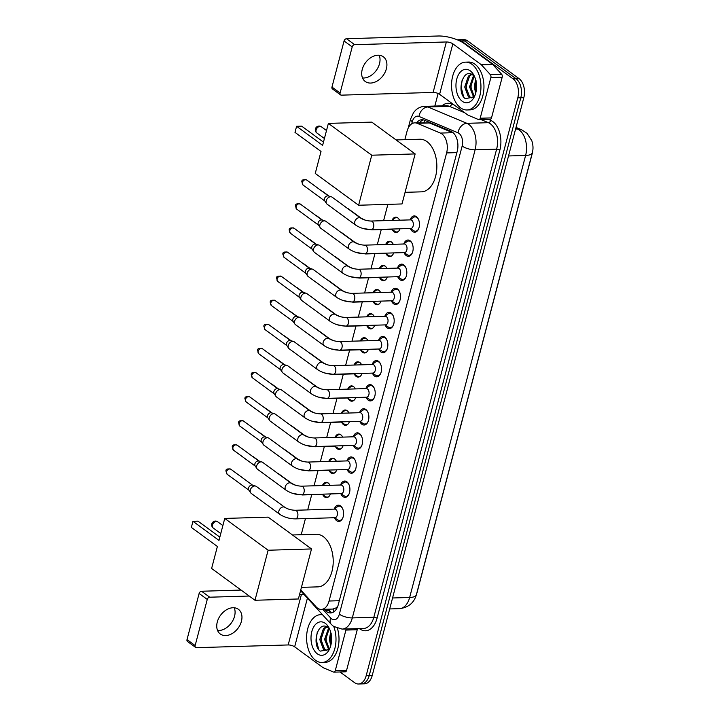 <?xml version="1.0" encoding="UTF-8"?>
<svg xmlns="http://www.w3.org/2000/svg" width="720" height="720" viewBox="0 0 720 720"><rect width="100%" height="100%" fill="white"/><g stroke="black" fill="none" stroke-linecap="round" stroke-linejoin="round"><path stroke-width="1.08" d="M400.005 228.807A7.659 4.698 88.3 0 1 396.144 232.479A7.659 4.698 88.3 0 1 394.083 231.795A7.659 4.698 88.3 0 1 392.355 229.662M392.076 220.212A7.659 4.698 88.3 0 1 395.685 217.179A7.659 4.698 88.3 0 1 397.737 217.872A7.659 4.698 88.3 0 1 399.573 220.203M393.687 252.909A7.659 4.698 88.3 0 1 389.817 256.581A7.659 4.698 88.3 0 1 387.765 255.897A7.659 4.698 88.3 0 1 386.037 253.764M385.749 244.314A7.659 4.698 88.3 0 1 389.367 241.281A7.659 4.698 88.3 0 1 391.419 241.974A7.659 4.698 88.3 0 1 393.255 244.305M387.36 277.011A7.659 4.698 88.3 0 1 383.49 280.683A7.659 4.698 88.3 0 1 381.438 279.999A7.659 4.698 88.3 0 1 379.71 277.866M379.431 268.416A7.659 4.698 88.3 0 1 383.04 265.383A7.659 4.698 88.3 0 1 385.092 266.076A7.659 4.698 88.3 0 1 386.928 268.407M381.033 301.113A7.659 4.698 88.3 0 1 377.172 304.785A7.659 4.698 88.3 0 1 375.12 304.101A7.659 4.698 88.3 0 1 373.383 301.968M373.104 292.518A7.659 4.698 88.3 0 1 376.713 289.485A7.659 4.698 88.3 0 1 378.774 290.178A7.659 4.698 88.3 0 1 380.61 292.509M374.715 325.215A7.659 4.698 88.3 0 1 370.845 328.887A7.659 4.698 88.3 0 1 368.793 328.203A7.659 4.698 88.3 0 1 367.065 326.07M366.786 316.62A7.659 4.698 88.3 0 1 370.395 313.587A7.659 4.698 88.3 0 1 372.447 314.28A7.659 4.698 88.3 0 1 374.283 316.611M368.388 349.317A7.659 4.698 88.3 0 1 364.527 352.989A7.659 4.698 88.3 0 1 362.475 352.305A7.659 4.698 88.3 0 1 360.738 350.172M360.459 340.722A7.659 4.698 88.3 0 1 364.068 337.689A7.659 4.698 88.3 0 1 366.12 338.382A7.659 4.698 88.3 0 1 367.956 340.713M362.07 373.419A7.659 4.698 88.3 0 1 358.2 377.091A7.659 4.698 88.3 0 1 356.148 376.407A7.659 4.698 88.3 0 1 354.42 374.274M354.141 364.824A7.659 4.698 88.3 0 1 357.75 361.791A7.659 4.698 88.3 0 1 359.802 362.484A7.659 4.698 88.3 0 1 361.638 364.815M355.743 397.521A7.659 4.698 88.3 0 1 351.882 401.193A7.659 4.698 88.3 0 1 349.83 400.509A7.659 4.698 88.3 0 1 348.093 398.376M347.814 388.926A7.659 4.698 88.3 0 1 351.423 385.893A7.659 4.698 88.3 0 1 353.475 386.586A7.659 4.698 88.3 0 1 355.311 388.917M349.425 421.623A7.659 4.698 88.3 0 1 345.555 425.295A7.659 4.698 88.3 0 1 343.503 424.611A7.659 4.698 88.3 0 1 341.775 422.478M341.496 413.028A7.659 4.698 88.3 0 1 345.105 409.995A7.659 4.698 88.3 0 1 347.157 410.688A7.659 4.698 88.3 0 1 348.993 413.019M343.098 445.725A7.659 4.698 88.3 0 1 339.237 449.397A7.659 4.698 88.3 0 1 337.176 448.713A7.659 4.698 88.3 0 1 335.448 446.58M335.169 437.13A7.659 4.698 88.3 0 1 338.778 434.097A7.659 4.698 88.3 0 1 340.83 434.79A7.659 4.698 88.3 0 1 342.666 437.121M336.771 469.827A7.659 4.698 88.3 0 1 332.91 473.499A7.659 4.698 88.3 0 1 330.858 472.815A7.659 4.698 88.3 0 1 329.13 470.691M328.842 461.232A7.659 4.698 88.3 0 1 332.46 458.199A7.659 4.698 88.3 0 1 334.512 458.892A7.659 4.698 88.3 0 1 336.348 461.223M330.453 493.929A7.659 4.698 88.3 0 1 326.583 497.601A7.659 4.698 88.3 0 1 324.531 496.917A7.659 4.698 88.3 0 1 322.803 494.793M322.524 485.334A7.659 4.698 88.3 0 1 326.133 482.301A7.659 4.698 88.3 0 1 328.185 482.994A7.659 4.698 88.3 0 1 330.021 485.325M410.121 219.834A8.145 5.004 88.3 0 1 414.234 215.928A8.145 5.004 88.3 0 1 416.412 216.666A8.145 5.004 88.3 0 1 419.4 225.729A8.145 5.004 88.3 0 1 414.711 232.209A8.145 5.004 88.3 0 1 412.533 231.471A8.145 5.004 88.3 0 1 410.382 228.564M403.794 243.936A8.145 5.004 88.3 0 1 407.907 240.03A8.145 5.004 88.3 0 1 410.094 240.768A8.145 5.004 88.3 0 1 413.082 249.831A8.145 5.004 88.3 0 1 408.393 256.311A8.145 5.004 88.3 0 1 406.206 255.573A8.145 5.004 88.3 0 1 404.055 252.666M397.476 268.038A8.145 5.004 88.3 0 1 401.58 264.132A8.145 5.004 88.3 0 1 403.767 264.87A8.145 5.004 88.3 0 1 406.755 273.933A8.145 5.004 88.3 0 1 402.066 280.413A8.145 5.004 88.3 0 1 399.879 279.675A8.145 5.004 88.3 0 1 397.737 276.768M391.149 292.14A8.145 5.004 88.3 0 1 395.262 288.234A8.145 5.004 88.3 0 1 397.449 288.972A8.145 5.004 88.3 0 1 400.428 298.035A8.145 5.004 88.3 0 1 395.748 304.515A8.145 5.004 88.3 0 1 393.561 303.777A8.145 5.004 88.3 0 1 391.41 300.87M384.831 316.242A8.145 5.004 88.3 0 1 388.935 312.336A8.145 5.004 88.3 0 1 391.122 313.074A8.145 5.004 88.3 0 1 394.11 322.137A8.145 5.004 88.3 0 1 389.421 328.617A8.145 5.004 88.3 0 1 387.234 327.879A8.145 5.004 88.3 0 1 385.092 324.972M378.504 340.344A8.145 5.004 88.3 0 1 382.617 336.438A8.145 5.004 88.3 0 1 384.795 337.176A8.145 5.004 88.3 0 1 387.783 346.239A8.145 5.004 88.3 0 1 383.094 352.719A8.145 5.004 88.3 0 1 380.916 351.981A8.145 5.004 88.3 0 1 378.765 349.074M372.186 364.446A8.145 5.004 88.3 0 1 376.29 360.54A8.145 5.004 88.3 0 1 378.477 361.278A8.145 5.004 88.3 0 1 381.465 370.341A8.145 5.004 88.3 0 1 376.776 376.821A8.145 5.004 88.3 0 1 374.589 376.092A8.145 5.004 88.3 0 1 372.438 373.176M365.859 388.548A8.145 5.004 88.3 0 1 369.972 384.642A8.145 5.004 88.3 0 1 372.15 385.38A8.145 5.004 88.3 0 1 375.138 394.443A8.145 5.004 88.3 0 1 370.449 400.923A8.145 5.004 88.3 0 1 368.271 400.194A8.145 5.004 88.3 0 1 366.12 397.278M359.541 412.65A8.145 5.004 88.3 0 1 363.645 408.744A8.145 5.004 88.3 0 1 365.832 409.482A8.145 5.004 88.3 0 1 368.82 418.545A8.145 5.004 88.3 0 1 364.131 425.025A8.145 5.004 88.3 0 1 361.944 424.296A8.145 5.004 88.3 0 1 359.793 421.38M353.214 436.752A8.145 5.004 88.3 0 1 357.318 432.846A8.145 5.004 88.3 0 1 359.505 433.584A8.145 5.004 88.3 0 1 362.493 442.647A8.145 5.004 88.3 0 1 357.804 449.127A8.145 5.004 88.3 0 1 355.617 448.398A8.145 5.004 88.3 0 1 353.475 445.482M346.887 460.854A8.145 5.004 88.3 0 1 351 456.948A8.145 5.004 88.3 0 1 353.187 457.686A8.145 5.004 88.3 0 1 356.166 466.749A8.145 5.004 88.3 0 1 351.486 473.229A8.145 5.004 88.3 0 1 349.299 472.5A8.145 5.004 88.3 0 1 347.148 469.584M340.569 484.956A8.145 5.004 88.3 0 1 344.673 481.05A8.145 5.004 88.3 0 1 346.86 481.788A8.145 5.004 88.3 0 1 349.848 490.851A8.145 5.004 88.3 0 1 345.159 497.331A8.145 5.004 88.3 0 1 342.972 496.602A8.145 5.004 88.3 0 1 340.83 493.686M334.242 509.058A8.145 5.004 88.3 0 1 338.355 505.152A8.145 5.004 88.3 0 1 340.533 505.89A8.145 5.004 88.3 0 1 343.521 514.953A8.145 5.004 88.3 0 1 338.832 521.433A8.145 5.004 88.3 0 1 336.654 520.704A8.145 5.004 88.3 0 1 334.503 517.788M300.753 589.977L316.143 606.87A14.355 8.82 -91.7 0 0 317.502 608.103A14.355 8.82 -91.7 0 0 321.354 609.399A14.355 8.82 -91.7 0 0 329.058 601.02L446.616 152.928A14.355 8.82 -91.7 0 0 440.442 133.074L417.15 123.309A14.355 8.82 -91.7 0 0 414.765 122.85A14.355 8.82 -91.7 0 0 407.052 131.238L404.838 139.689M321.354 609.399L332.937 609.057L335.844 607.995A4.788 2.943 -91.7 0 0 337.284 607.446M337.833 606.096A14.355 8.82 88.3 0 1 335.844 607.995M416.61 593.82A12.915 7.938 -91.7 0 0 417.204 592.002L532.251 153.468A12.915 7.938 -91.7 0 0 532.764 150.633M440.442 133.074L452.709 132.705L429.417 122.94L414.765 122.85M387.873 204.363L383.589 220.68M381.258 229.572L377.262 244.782M374.931 253.674L370.944 268.884M368.613 277.776L364.617 292.986M362.286 301.878L358.299 317.088M355.959 325.98L351.972 341.19M349.641 350.082L345.654 365.292M343.314 374.184L339.327 389.394M336.996 398.286L333.009 413.496M330.669 422.388L326.682 437.598M324.351 446.49L320.355 461.7M318.024 470.592L314.037 485.802M311.706 494.694L307.71 509.904M305.433 518.589L301.203 534.717M457.29 39.816A14.355 8.82 88.3 0 1 457.713 39.789A14.355 8.82 88.3 0 1 461.565 41.076L513.072 78.849L516.087 78.759A14.355 8.82 88.3 0 1 520.794 97.776L369.225 675.531A14.355 8.82 88.3 0 1 361.521 683.91A14.355 8.82 88.3 0 0 369.225 675.531L520.794 97.776A14.355 8.82 88.3 0 0 516.087 78.759L464.589 40.995L516.087 78.759L519.111 78.669A14.355 8.82 88.3 0 1 523.818 97.686L372.24 675.441A14.355 8.82 88.3 0 1 364.536 683.82L358.497 684A14.355 8.82 88.3 0 1 354.654 682.704L340.011 671.976M457.713 39.789L460.737 39.699A14.355 8.82 88.3 0 1 464.589 40.995A14.355 8.82 88.3 0 0 460.737 39.699L463.752 39.609A14.355 8.82 88.3 0 1 467.604 40.905L519.111 78.669M324.36 609.309L325.386 610.434A14.355 8.82 -91.7 0 0 326.745 611.667A14.355 8.82 -91.7 0 0 330.597 612.963A14.355 8.82 -91.7 0 0 338.301 604.584L457.227 151.254A14.355 8.82 -91.7 0 0 451.053 131.4L424.269 120.177A14.355 8.82 -91.7 0 0 421.884 119.718A14.355 8.82 -91.7 0 0 416.637 122.796M332.1 612.711A14.355 8.82 88.3 0 1 329.76 611.577A14.355 8.82 88.3 0 1 328.401 610.344L327.384 609.219M513.072 78.849A14.355 8.82 88.3 0 1 517.779 97.866L366.21 675.612A14.355 8.82 88.3 0 1 358.497 684M434.826 106.056L438.12 93.483M419.661 122.706A14.355 8.82 88.3 0 1 423.396 119.88M333.783 626.562A23.922 14.697 88.3 0 1 322.002 662.49A23.922 14.697 88.3 0 1 315.585 660.33A23.922 14.697 88.3 0 1 306.81 633.708A23.922 14.697 88.3 0 1 320.58 614.664A23.922 14.697 88.3 0 1 322.587 614.826M337.455 628.425A23.922 14.697 88.3 0 1 325.017 662.4L322.002 662.49M329.778 629.523A11.961 7.344 88.3 0 0 327.924 627.588A11.961 7.344 88.3 0 0 327.825 627.525C318.006 619.695 311.31 644.769 320.238 651.132L329.04 649.593M317.295 653.805A16.749 10.287 88.3 0 1 311.805 631.62A16.749 10.287 88.3 0 1 325.287 623.349A16.749 10.287 88.3 0 1 328.986 627.831A16.749 10.287 88.3 0 1 329.607 648.846A16.749 10.287 88.3 0 1 317.295 653.805M326.889 626.931L324.63 628.605L320.976 639.504L324.621 649.269L326.889 650.331M326.385 626.688L323.433 628.641L319.779 639.54L323.424 649.305L326.295 650.394L329.814 648.333M329.166 628.74L325.764 639.36L329.238 648.981M328.581 628.137L324.567 639.396L328.662 649.494M331.182 633.321L330.561 638.523A11.961 7.344 88.3 0 1 331.011 633.546M330.561 638.523L331.182 643.725M330.66 632.115L329.364 639.261L330.705 645.813M331.551 640.521A16.749 10.287 88.3 0 1 331.416 636.03M331.434 641.97L331.236 634.752M329.229 628.317L327.195 625.608L329.328 628.515M331.11 634.014L331.056 643.257M326.043 635.796L326.268 643.401M321.255 635.94L321.471 643.536M317.178 632.619L316.278 639.9L318.663 649.332M234.243 607.779A15.309 10.899 -53.7 0 1 234.549 616.257A15.309 10.899 -53.7 0 1 217.584 630.495M217.278 622.017A15.309 10.899 126.3 0 0 220.293 634.005A15.309 10.899 126.3 0 0 241.425 621.297A15.309 10.899 126.3 0 0 238.401 609.309A15.309 10.899 126.3 0 0 217.278 622.017M357.345 628.641A2.394 1.467 88.3 0 1 357.237 629.739L345.915 630.072L335.241 670.752L346.563 670.419A2.394 1.467 88.3 0 1 345.276 671.814L333.954 672.156A2.394 1.467 -91.7 0 0 335.241 670.752M357.237 629.739L346.563 670.419M195.624 647.424L187.488 641.466A2.394 1.701 -53.7 0 1 187.02 639.585L195.147 645.552A2.394 1.701 126.3 0 0 195.624 647.424A2.394 1.701 126.3 0 0 196.47 647.676L288.171 644.949A4.788 1.629 -165.3 0 1 294.651 646.83L322.992 667.611A2.394 1.467 -91.7 0 0 323.235 667.746L333.558 672.075A2.394 1.467 -91.7 0 0 333.954 672.156M199.116 593.469A2.394 1.701 -53.7 0 1 201.573 591.246L209.709 597.204A2.394 1.701 126.3 0 0 207.252 599.436L199.116 593.469L187.02 639.585M241.092 590.067L201.573 591.246M207.252 599.436L195.147 645.552M209.709 597.204L249.219 596.034M299.556 594.54L301.41 594.486A4.788 1.629 -165.3 0 1 304.398 594.864M345.915 630.072A2.394 1.467 -91.7 0 0 346.023 628.974M471.951 64.305A23.922 14.697 88.3 0 1 480.726 90.927A23.922 14.697 88.3 0 1 466.956 109.971A23.922 14.697 88.3 0 1 460.539 107.811A23.922 14.697 88.3 0 1 451.764 81.189A23.922 14.697 88.3 0 1 465.534 62.145A23.922 14.697 88.3 0 1 471.951 64.305M465.534 62.145L468.549 62.055A23.922 14.697 88.3 0 1 474.966 64.215A23.922 14.697 88.3 0 1 483.741 90.837A23.922 14.697 88.3 0 1 469.971 109.881L466.956 109.971M474.732 77.004A11.961 7.344 88.3 0 0 472.869 75.069A11.961 7.344 88.3 0 0 472.779 75.006C462.951 67.167 456.264 92.25 465.192 98.613L473.985 97.074M462.249 101.286A16.749 10.287 88.3 0 1 456.759 79.101A16.749 10.287 88.3 0 1 470.241 70.83A16.749 10.287 88.3 0 1 473.94 75.312A16.749 10.287 88.3 0 1 474.561 96.327A16.749 10.287 88.3 0 1 462.249 101.286M471.843 74.412L469.575 76.086L465.93 86.985L469.566 96.75L471.843 97.812M471.339 74.169L468.378 76.122L464.724 87.021L468.369 96.786L471.24 97.875L474.768 95.814M474.12 76.221L470.718 86.841L474.192 96.462M473.535 75.618L469.521 86.877L473.607 96.975M476.127 80.802L475.515 86.004A11.961 7.344 88.3 0 1 475.965 81.027M475.515 86.004L476.127 91.206M475.614 79.596L474.309 86.733L475.659 93.294M476.496 88.002A16.749 10.287 88.3 0 1 476.37 83.511M476.379 89.451L476.19 82.224M474.183 75.798L472.14 73.089L474.282 75.996M476.055 81.495L476.01 90.738M470.997 83.277L471.222 90.882M466.2 83.421L466.425 91.017M462.132 80.1L461.223 87.381L463.617 96.813M292.464 534.978L316.26 534.267A26.316 16.164 88.3 0 1 323.325 536.643A26.316 16.164 88.3 0 1 332.973 565.929A26.316 16.164 88.3 0 1 317.826 586.872L301.437 587.358M218.979 540.396L192.96 521.316L191.358 527.409L217.386 546.489L211.617 568.458L254.988 600.264L268.119 550.233L224.748 518.427L218.979 540.396M219.834 537.165L198.018 521.163L192.96 521.316M224.748 518.427L268.146 517.14L311.517 548.946L298.386 598.977L254.988 600.264M268.119 550.233L311.517 548.946M396.099 139.941L419.895 139.239A26.316 16.164 88.3 0 1 426.96 141.615A26.316 16.164 88.3 0 1 436.608 170.901A26.316 16.164 88.3 0 1 421.461 191.844L405.072 192.33M322.614 145.368L296.595 126.288L294.993 132.381L321.021 151.461L315.252 173.43L358.623 205.236L371.754 155.205L328.383 123.399L322.614 145.368M323.469 142.137L301.653 126.135L296.595 126.288M328.383 123.399L371.781 122.112L415.152 153.918L402.021 203.949L358.623 205.236M371.754 155.205L415.152 153.918M337.635 519.795A7.173 4.41 -91.7 0 0 337.833 519.93A7.173 4.41 -91.7 0 0 339.561 520.443A7.173 4.41 -91.7 0 0 342.81 517.887M342.531 508.464A7.173 4.41 -91.7 0 0 341.064 506.745A7.173 4.41 -91.7 0 0 339.138 506.097A7.173 4.41 -91.7 0 0 337.437 506.718L334.161 509.121M334.953 517.707A4.302 2.646 -91.7 0 0 337.428 514.287A4.302 2.646 -91.7 0 0 335.844 509.49A4.302 2.646 -91.7 0 0 334.692 509.103L295.146 510.273A4.302 2.646 -91.7 0 1 296.298 510.669A4.302 2.646 -91.7 0 1 297.774 516.123A4.302 2.646 -91.7 0 1 295.398 518.886L334.953 517.707M284.85 507.357A4.302 3.06 -53.7 0 0 278.982 510.687A4.302 3.06 -53.7 0 0 278.91 510.93A4.302 3.06 -53.7 0 0 279.756 514.305L251.19 493.353A4.302 3.06 -53.7 0 1 250.641 492.777A4.302 3.06 -53.7 0 1 250.335 489.978A4.302 3.06 -53.7 0 1 254.763 485.964A4.302 3.06 -53.7 0 1 255.573 486.063A4.302 3.06 -53.7 0 1 256.284 486.405L284.85 507.357C287.694 509.13 291.132 510.102 295.146 510.273M250.641 492.777L248.796 489.987A3.114 2.214 -53.7 0 1 248.571 487.962A3.114 2.214 -53.7 0 1 251.766 485.064A3.114 2.214 -53.7 0 1 252.351 485.136L255.573 486.063M343.962 495.693A7.173 4.41 -91.7 0 0 344.151 495.828A7.173 4.41 -91.7 0 0 345.888 496.341A7.173 4.41 -91.7 0 0 349.137 493.785M348.858 484.362A7.173 4.41 -91.7 0 0 347.382 482.643A7.173 4.41 -91.7 0 0 345.456 481.995A7.173 4.41 -91.7 0 0 343.764 482.616L340.479 485.019M341.271 493.605A4.302 2.646 -91.7 0 0 343.755 490.185A4.302 2.646 -91.7 0 0 342.171 485.388A4.302 2.646 -91.7 0 0 341.019 485.001L301.464 486.171A4.302 2.646 -91.7 0 1 302.625 486.567A4.302 2.646 -91.7 0 1 304.092 492.021A4.302 2.646 -91.7 0 1 301.725 494.784L341.271 493.605M291.177 483.255A4.302 3.06 -53.7 0 0 285.3 486.585A4.302 3.06 -53.7 0 0 285.228 486.828A4.302 3.06 -53.7 0 0 286.083 490.203L257.508 469.251A4.302 3.06 -53.7 0 1 256.968 468.675A4.302 3.06 -53.7 0 1 256.662 465.876A4.302 3.06 -53.7 0 1 261.081 461.862A4.302 3.06 -53.7 0 1 261.891 461.961A4.302 3.06 -53.7 0 1 262.602 462.303L291.177 483.255C294.021 485.028 297.45 486 301.464 486.171M256.968 468.675L255.114 465.885A3.114 2.214 -53.7 0 1 254.889 463.86A3.114 2.214 -53.7 0 1 258.084 460.962A3.114 2.214 -53.7 0 1 258.669 461.034L261.891 461.961M350.28 471.591A7.173 4.41 -91.7 0 0 350.478 471.726A7.173 4.41 -91.7 0 0 352.206 472.239A7.173 4.41 -91.7 0 0 355.455 469.683M355.176 460.26A7.173 4.41 -91.7 0 0 353.709 458.541A7.173 4.41 -91.7 0 0 351.783 457.893A7.173 4.41 -91.7 0 0 350.082 458.514L346.806 460.917M347.598 469.503A4.302 2.646 -91.7 0 0 350.073 466.083A4.302 2.646 -91.7 0 0 348.498 461.286A4.302 2.646 -91.7 0 0 347.337 460.899L307.791 462.069A4.302 2.646 -91.7 0 1 308.943 462.465A4.302 2.646 -91.7 0 1 310.419 467.919A4.302 2.646 -91.7 0 1 308.043 470.682L347.598 469.503M297.495 459.153A4.302 3.06 -53.7 0 0 291.627 462.483A4.302 3.06 -53.7 0 0 291.555 462.726A4.302 3.06 -53.7 0 0 292.401 466.101L263.835 445.149A4.302 3.06 -53.7 0 1 263.295 444.573A4.302 3.06 -53.7 0 1 262.98 441.774A4.302 3.06 -53.7 0 1 267.408 437.76A4.302 3.06 -53.7 0 1 268.218 437.859A4.302 3.06 -53.7 0 1 268.929 438.201L297.495 459.153C300.339 460.926 303.777 461.898 307.791 462.069M263.295 444.573L261.441 441.783A3.114 2.214 -53.7 0 1 261.216 439.758A3.114 2.214 -53.7 0 1 264.411 436.86A3.114 2.214 -53.7 0 1 264.996 436.932L268.218 437.859M356.607 447.489A7.173 4.41 -91.7 0 0 356.796 447.624A7.173 4.41 -91.7 0 0 358.533 448.137A7.173 4.41 -91.7 0 0 361.782 445.581M361.503 436.158A7.173 4.41 -91.7 0 0 360.027 434.439A7.173 4.41 -91.7 0 0 358.11 433.791A7.173 4.41 -91.7 0 0 356.409 434.412L353.124 436.815M353.916 445.401A4.302 2.646 -91.7 0 0 356.4 441.981A4.302 2.646 -91.7 0 0 354.816 437.184A4.302 2.646 -91.7 0 0 353.664 436.797L314.118 437.967A4.302 2.646 -91.7 0 1 315.27 438.363A4.302 2.646 -91.7 0 1 316.737 443.817A4.302 2.646 -91.7 0 1 314.37 446.58L353.916 445.401M303.822 435.051A4.302 3.06 -53.7 0 0 297.945 438.381A4.302 3.06 -53.7 0 0 297.873 438.624A4.302 3.06 -53.7 0 0 298.728 441.999L270.153 421.047A4.302 3.06 -53.7 0 1 269.613 420.471A4.302 3.06 -53.7 0 1 269.307 417.672A4.302 3.06 -53.7 0 1 273.726 413.658A4.302 3.06 -53.7 0 1 274.545 413.757A4.302 3.06 -53.7 0 1 275.247 414.099L303.822 435.051C306.666 436.824 310.095 437.796 314.118 437.967M269.613 420.471L267.759 417.681A3.114 2.214 -53.7 0 1 267.543 415.656A3.114 2.214 -53.7 0 1 270.738 412.758A3.114 2.214 -53.7 0 1 271.323 412.83L274.545 413.757M362.934 423.387A7.173 4.41 -91.7 0 0 363.123 423.522A7.173 4.41 -91.7 0 0 364.851 424.035A7.173 4.41 -91.7 0 0 368.1 421.479M367.821 412.056A7.173 4.41 -91.7 0 0 366.354 410.337A7.173 4.41 -91.7 0 0 364.428 409.689A7.173 4.41 -91.7 0 0 362.727 410.31L359.451 412.713M360.243 421.299A4.302 2.646 -91.7 0 0 362.718 417.879A4.302 2.646 -91.7 0 0 361.143 413.082A4.302 2.646 -91.7 0 0 359.982 412.695L320.436 413.865A4.302 2.646 -91.7 0 1 321.588 414.261A4.302 2.646 -91.7 0 1 323.064 419.715A4.302 2.646 -91.7 0 1 320.697 422.478L360.243 421.299M310.14 410.949A4.302 3.06 -53.7 0 0 304.272 414.279A4.302 3.06 -53.7 0 0 304.2 414.522A4.302 3.06 -53.7 0 0 305.046 417.897L276.48 396.945A4.302 3.06 -53.7 0 1 275.94 396.369A4.302 3.06 -53.7 0 1 275.634 393.57A4.302 3.06 -53.7 0 1 280.053 389.556A4.302 3.06 -53.7 0 1 280.863 389.655A4.302 3.06 -53.7 0 1 281.574 389.997L310.14 410.949C312.993 412.722 316.422 413.694 320.436 413.865M275.94 396.369L274.086 393.579A3.114 2.214 -53.7 0 1 273.861 391.554A3.114 2.214 -53.7 0 1 277.056 388.656A3.114 2.214 -53.7 0 1 277.641 388.728L280.863 389.655M369.252 399.285A7.173 4.41 -91.7 0 0 369.45 399.42A7.173 4.41 -91.7 0 0 371.178 399.933A7.173 4.41 -91.7 0 0 374.427 397.377M374.148 387.954A7.173 4.41 -91.7 0 0 372.681 386.235A7.173 4.41 -91.7 0 0 370.755 385.587A7.173 4.41 -91.7 0 0 369.054 386.208L365.769 388.611M366.561 397.197A4.302 2.646 -91.7 0 0 369.045 393.777A4.302 2.646 -91.7 0 0 367.461 388.98A4.302 2.646 -91.7 0 0 366.309 388.593L326.763 389.763A4.302 2.646 -91.7 0 1 327.915 390.159A4.302 2.646 -91.7 0 1 329.391 395.613A4.302 2.646 -91.7 0 1 327.015 398.376L366.561 397.197M316.467 386.847A4.302 3.06 -53.7 0 0 310.59 390.177A4.302 3.06 -53.7 0 0 310.527 390.42A4.302 3.06 -53.7 0 0 311.373 393.795L282.807 372.843A4.302 3.06 -53.7 0 1 282.258 372.267A4.302 3.06 -53.7 0 1 281.952 369.468A4.302 3.06 -53.7 0 1 286.38 365.454A4.302 3.06 -53.7 0 1 287.19 365.553A4.302 3.06 -53.7 0 1 287.892 365.895L316.467 386.847C319.311 388.62 322.74 389.592 326.763 389.763M282.258 372.267L280.404 369.477A3.114 2.214 -53.7 0 1 280.188 367.452A3.114 2.214 -53.7 0 1 283.383 364.554A3.114 2.214 -53.7 0 1 283.968 364.626L287.19 365.553M375.579 375.183A7.173 4.41 -91.7 0 0 375.768 375.318A7.173 4.41 -91.7 0 0 377.505 375.831A7.173 4.41 -91.7 0 0 380.754 373.275M380.466 363.852A7.173 4.41 -91.7 0 0 378.999 362.133A7.173 4.41 -91.7 0 0 377.073 361.485A7.173 4.41 -91.7 0 0 375.372 362.106L372.096 364.509M372.888 373.095A4.302 2.646 -91.7 0 0 375.363 369.675A4.302 2.646 -91.7 0 0 373.788 364.878A4.302 2.646 -91.7 0 0 372.636 364.491L333.081 365.661A4.302 2.646 -91.7 0 1 334.242 366.057A4.302 2.646 -91.7 0 1 335.709 371.511A4.302 2.646 -91.7 0 1 333.342 374.274L372.888 373.095M322.785 362.745A4.302 3.06 -53.7 0 0 316.917 366.075A4.302 3.06 -53.7 0 0 316.845 366.318A4.302 3.06 -53.7 0 0 317.7 369.693L289.125 348.741A4.302 3.06 -53.7 0 1 288.585 348.165A4.302 3.06 -53.7 0 1 288.279 345.366A4.302 3.06 -53.7 0 1 292.698 341.352A4.302 3.06 -53.7 0 1 293.508 341.451A4.302 3.06 -53.7 0 1 294.219 341.793L322.785 362.745C325.638 364.518 329.067 365.49 333.081 365.661M288.585 348.165L286.731 345.375A3.114 2.214 -53.7 0 1 286.506 343.35A3.114 2.214 -53.7 0 1 289.701 340.452A3.114 2.214 -53.7 0 1 290.286 340.524L293.508 341.451M381.897 351.081A7.173 4.41 -91.7 0 0 382.095 351.216A7.173 4.41 -91.7 0 0 383.823 351.729A7.173 4.41 -91.7 0 0 387.072 349.173M386.793 339.75A7.173 4.41 -91.7 0 0 385.326 338.031A7.173 4.41 -91.7 0 0 383.4 337.383A7.173 4.41 -91.7 0 0 381.699 338.004L378.423 340.407M379.206 348.993A4.302 2.646 -91.7 0 0 381.69 345.573A4.302 2.646 -91.7 0 0 380.106 340.776A4.302 2.646 -91.7 0 0 378.954 340.389L339.408 341.559A4.302 2.646 -91.7 0 1 340.56 341.955A4.302 2.646 -91.7 0 1 342.036 347.409A4.302 2.646 -91.7 0 1 339.66 350.172L379.206 348.993M329.112 338.643A4.302 3.06 -53.7 0 0 323.244 341.973A4.302 3.06 -53.7 0 0 323.172 342.216A4.302 3.06 -53.7 0 0 324.018 345.591L295.452 324.639A4.302 3.06 -53.7 0 1 294.903 324.063A4.302 3.06 -53.7 0 1 294.597 321.264A4.302 3.06 -53.7 0 1 299.025 317.25A4.302 3.06 -53.7 0 1 299.835 317.349A4.302 3.06 -53.7 0 1 300.546 317.691L329.112 338.643C331.956 340.416 335.394 341.388 339.408 341.559M294.903 324.063L293.049 321.273A3.114 2.214 -53.7 0 1 292.833 319.248A3.114 2.214 -53.7 0 1 296.028 316.35A3.114 2.214 -53.7 0 1 296.613 316.422L299.835 317.349M388.224 326.979A7.173 4.41 -91.7 0 0 388.413 327.114A7.173 4.41 -91.7 0 0 390.15 327.627A7.173 4.41 -91.7 0 0 393.399 325.071M393.12 315.648A7.173 4.41 -91.7 0 0 391.644 313.929A7.173 4.41 -91.7 0 0 389.718 313.281A7.173 4.41 -91.7 0 0 388.026 313.902L384.741 316.305M385.533 324.891A4.302 2.646 -91.7 0 0 388.008 321.471A4.302 2.646 -91.7 0 0 386.433 316.674A4.302 2.646 -91.7 0 0 385.281 316.287L345.726 317.457A4.302 2.646 -91.7 0 1 346.887 317.853A4.302 2.646 -91.7 0 1 348.354 323.307A4.302 2.646 -91.7 0 1 345.987 326.07L385.533 324.891M335.439 314.541A4.302 3.06 -53.7 0 0 329.562 317.871A4.302 3.06 -53.7 0 0 329.49 318.114A4.302 3.06 -53.7 0 0 330.345 321.489L301.77 300.537A4.302 3.06 -53.7 0 1 301.23 299.961A4.302 3.06 -53.7 0 1 300.924 297.162A4.302 3.06 -53.7 0 1 305.343 293.148A4.302 3.06 -53.7 0 1 306.153 293.247A4.302 3.06 -53.7 0 1 306.864 293.589L335.439 314.541C338.283 316.314 341.712 317.286 345.726 317.457M301.23 299.961L299.376 297.171A3.114 2.214 -53.7 0 1 299.151 295.146A3.114 2.214 -53.7 0 1 302.346 292.248A3.114 2.214 -53.7 0 1 302.931 292.32L306.153 293.247M394.542 302.877A7.173 4.41 -91.7 0 0 394.74 303.012A7.173 4.41 -91.7 0 0 396.468 303.525A7.173 4.41 -91.7 0 0 399.717 300.969M399.438 291.546A7.173 4.41 -91.7 0 0 397.971 289.827A7.173 4.41 -91.7 0 0 396.045 289.179A7.173 4.41 -91.7 0 0 394.344 289.8L391.068 292.203M391.86 300.789A4.302 2.646 -91.7 0 0 394.335 297.369A4.302 2.646 -91.7 0 0 392.76 292.572A4.302 2.646 -91.7 0 0 391.599 292.185L352.053 293.355A4.302 2.646 -91.7 0 1 353.205 293.751A4.302 2.646 -91.7 0 1 354.681 299.205A4.302 2.646 -91.7 0 1 352.305 301.968L391.86 300.789M341.757 290.439A4.302 3.06 -53.7 0 0 335.889 293.769A4.302 3.06 -53.7 0 0 335.817 294.012A4.302 3.06 -53.7 0 0 336.663 297.387L308.097 276.435A4.302 3.06 -53.7 0 1 307.548 275.859A4.302 3.06 -53.7 0 1 307.242 273.06A4.302 3.06 -53.7 0 1 311.67 269.046A4.302 3.06 -53.7 0 1 312.48 269.145A4.302 3.06 -53.7 0 1 313.191 269.487L341.757 290.439C344.601 292.212 348.039 293.184 352.053 293.355M307.548 275.859L305.703 273.069A3.114 2.214 -53.7 0 1 305.478 271.044A3.114 2.214 -53.7 0 1 308.673 268.146A3.114 2.214 -53.7 0 1 309.258 268.218L312.48 269.145M400.869 278.775A7.173 4.41 -91.7 0 0 401.058 278.91A7.173 4.41 -91.7 0 0 402.795 279.423A7.173 4.41 -91.7 0 0 406.044 276.867M405.765 267.444A7.173 4.41 -91.7 0 0 404.289 265.725A7.173 4.41 -91.7 0 0 402.363 265.077A7.173 4.41 -91.7 0 0 400.671 265.698L397.386 268.101M398.178 276.687A4.302 2.646 -91.7 0 0 400.662 273.267A4.302 2.646 -91.7 0 0 399.078 268.47A4.302 2.646 -91.7 0 0 397.926 268.083L358.38 269.253A4.302 2.646 -91.7 0 1 359.532 269.649A4.302 2.646 -91.7 0 1 360.999 275.103A4.302 2.646 -91.7 0 1 358.632 277.866L398.178 276.687M348.084 266.337A4.302 3.06 -53.7 0 0 342.207 269.667A4.302 3.06 -53.7 0 0 342.135 269.91A4.302 3.06 -53.7 0 0 342.99 273.285L314.415 252.333A4.302 3.06 -53.7 0 1 313.875 251.757A4.302 3.06 -53.7 0 1 313.569 248.958A4.302 3.06 -53.7 0 1 317.988 244.944A4.302 3.06 -53.7 0 1 318.798 245.043A4.302 3.06 -53.7 0 1 319.509 245.385L348.084 266.337C350.928 268.11 354.357 269.082 358.38 269.253M313.875 251.757L312.021 248.967A3.114 2.214 -53.7 0 1 311.805 246.942A3.114 2.214 -53.7 0 1 315 244.044A3.114 2.214 -53.7 0 1 315.585 244.116L318.798 245.043M407.187 254.673A7.173 4.41 -91.7 0 0 407.385 254.808A7.173 4.41 -91.7 0 0 409.113 255.321A7.173 4.41 -91.7 0 0 412.362 252.765M412.083 243.342A7.173 4.41 -91.7 0 0 410.616 241.623A7.173 4.41 -91.7 0 0 408.69 240.975A7.173 4.41 -91.7 0 0 406.989 241.596L403.713 243.999M404.505 252.585A4.302 2.646 -91.7 0 0 406.98 249.165A4.302 2.646 -91.7 0 0 405.405 244.368A4.302 2.646 -91.7 0 0 404.244 243.981L364.698 245.151A4.302 2.646 -91.7 0 1 365.85 245.538A4.302 2.646 -91.7 0 1 367.326 251.001A4.302 2.646 -91.7 0 1 364.95 253.764L404.505 252.585M354.402 242.235A4.302 3.06 -53.7 0 0 348.534 245.565A4.302 3.06 -53.7 0 0 348.462 245.808A4.302 3.06 -53.7 0 0 349.308 249.183L320.742 228.231A4.302 3.06 -53.7 0 1 320.202 227.655A4.302 3.06 -53.7 0 1 319.887 224.856A4.302 3.06 -53.7 0 1 324.315 220.842A4.302 3.06 -53.7 0 1 325.125 220.941A4.302 3.06 -53.7 0 1 325.836 221.283L354.402 242.235C357.255 244.008 360.684 244.98 364.698 245.151M320.202 227.655L318.348 224.865A3.114 2.214 -53.7 0 1 318.123 222.84A3.114 2.214 -53.7 0 1 321.318 219.942A3.114 2.214 -53.7 0 1 321.903 220.014L325.125 220.941M413.514 230.571A7.173 4.41 -91.7 0 0 413.703 230.706A7.173 4.41 -91.7 0 0 415.44 231.219A7.173 4.41 -91.7 0 0 418.689 228.663M418.41 219.24A7.173 4.41 -91.7 0 0 416.934 217.521A7.173 4.41 -91.7 0 0 415.017 216.873A7.173 4.41 -91.7 0 0 413.316 217.494L410.031 219.897M410.823 228.483A4.302 2.646 -91.7 0 0 413.307 225.063A4.302 2.646 -91.7 0 0 411.723 220.266A4.302 2.646 -91.7 0 0 410.571 219.879L371.025 221.049A4.302 2.646 -91.7 0 1 372.177 221.436A4.302 2.646 -91.7 0 1 373.653 226.899A4.302 2.646 -91.7 0 1 371.277 229.662L410.823 228.483M360.729 218.133A4.302 3.06 -53.7 0 0 354.852 221.463A4.302 3.06 -53.7 0 0 354.789 221.706A4.302 3.06 -53.7 0 0 355.635 225.081L327.06 204.129A4.302 3.06 -53.7 0 1 326.52 203.553A4.302 3.06 -53.7 0 1 326.214 200.754A4.302 3.06 -53.7 0 1 330.642 196.74A4.302 3.06 -53.7 0 1 331.452 196.839A4.302 3.06 -53.7 0 1 332.154 197.181L360.729 218.133C363.573 219.906 367.002 220.878 371.025 221.049M326.52 203.553L324.666 200.763A3.114 2.214 -53.7 0 1 324.45 198.738A3.114 2.214 -53.7 0 1 327.645 195.84A3.114 2.214 -53.7 0 1 328.23 195.912L331.452 196.839M325.404 496.458A7.173 4.41 -91.7 0 0 325.593 496.593A7.173 4.41 -91.7 0 0 327.33 497.106A7.173 4.41 -91.7 0 0 328.707 496.692M293.112 493.506L302.337 494.973L322.713 494.37A4.302 2.646 -91.7 0 0 323.523 494.136M277.731 473.4A4.302 3.06 -53.7 0 1 277.902 473.436A4.302 3.06 -53.7 0 1 278.613 473.787L291.789 483.444L295.686 485.28M328.311 483.084A7.173 4.41 -91.7 0 0 326.898 482.76A7.173 4.41 -91.7 0 0 325.206 483.372L322.218 485.559M331.722 472.356A7.173 4.41 -91.7 0 0 331.92 472.491A7.173 4.41 -91.7 0 0 333.648 473.004A7.173 4.41 -91.7 0 0 335.034 472.59M299.439 469.404L308.655 470.871L329.04 470.268A4.302 2.646 -91.7 0 0 329.85 470.034M284.229 449.334L284.04 449.28A4.302 3.06 -53.7 0 1 284.229 449.334A4.302 3.06 -53.7 0 1 284.931 449.685L298.107 459.342L302.013 461.178M334.629 458.982A7.173 4.41 -91.7 0 0 333.225 458.658A7.173 4.41 -91.7 0 0 331.524 459.27L328.545 461.457M338.049 448.254A7.173 4.41 -91.7 0 0 338.238 448.389A7.173 4.41 -91.7 0 0 339.975 448.902A7.173 4.41 -91.7 0 0 341.361 448.488M305.766 445.302L314.982 446.769L335.358 446.166A4.302 2.646 -91.7 0 0 336.168 445.932M290.376 425.196A4.302 3.06 -53.7 0 1 290.547 425.232A4.302 3.06 -53.7 0 1 291.258 425.583L304.434 435.24L308.331 437.076M340.956 434.88A7.173 4.41 -91.7 0 0 339.552 434.556A7.173 4.41 -91.7 0 0 337.851 435.168L334.863 437.355M344.376 424.152A7.173 4.41 -91.7 0 0 344.565 424.287A7.173 4.41 -91.7 0 0 346.293 424.8A7.173 4.41 -91.7 0 0 347.679 424.386M312.084 421.2L321.309 422.667L341.685 422.064A4.302 2.646 -91.7 0 0 342.495 421.83M296.874 401.13L296.685 401.076A4.302 3.06 -53.7 0 1 296.874 401.13A4.302 3.06 -53.7 0 1 297.585 401.481L310.752 411.138L314.658 412.974M347.274 410.778A7.173 4.41 -91.7 0 0 345.87 410.454A7.173 4.41 -91.7 0 0 344.169 411.066L341.19 413.253M350.694 400.05A7.173 4.41 -91.7 0 0 350.892 400.185A7.173 4.41 -91.7 0 0 352.62 400.698A7.173 4.41 -91.7 0 0 354.006 400.284M318.411 397.098L327.627 398.565L348.003 397.962A4.302 2.646 -91.7 0 0 348.813 397.728M303.021 376.992A4.302 3.06 -53.7 0 1 303.192 377.028A4.302 3.06 -53.7 0 1 303.903 377.379L317.079 387.036L320.985 388.872M353.601 386.676A7.173 4.41 -91.7 0 0 352.197 386.352A7.173 4.41 -91.7 0 0 350.496 386.964L347.517 389.151M357.021 375.948A7.173 4.41 -91.7 0 0 357.21 376.083A7.173 4.41 -91.7 0 0 358.947 376.596A7.173 4.41 -91.7 0 0 360.324 376.182M324.729 372.996L333.954 374.463L354.33 373.86A4.302 2.646 -91.7 0 0 355.14 373.626M309.519 352.926L309.33 352.872A4.302 3.06 -53.7 0 1 309.519 352.926A4.302 3.06 -53.7 0 1 310.23 353.277L323.397 362.934L327.303 364.77M359.919 362.574A7.173 4.41 -91.7 0 0 358.515 362.25A7.173 4.41 -91.7 0 0 356.814 362.862L353.835 365.049M363.339 351.846A7.173 4.41 -91.7 0 0 363.537 351.981A7.173 4.41 -91.7 0 0 365.265 352.494A7.173 4.41 -91.7 0 0 366.651 352.08M331.056 348.894L340.272 350.361L360.648 349.758A4.302 2.646 -91.7 0 0 361.458 349.524M315.846 328.824L315.657 328.77A4.302 3.06 -53.7 0 1 315.846 328.824A4.302 3.06 -53.7 0 1 316.548 329.175L329.724 338.832L333.63 340.668M366.246 338.472A7.173 4.41 -91.7 0 0 364.842 338.148A7.173 4.41 -91.7 0 0 363.141 338.76L360.162 340.947M369.666 327.744A7.173 4.41 -91.7 0 0 369.855 327.879A7.173 4.41 -91.7 0 0 371.592 328.392A7.173 4.41 -91.7 0 0 372.969 327.978M337.374 324.792L346.599 326.259L366.975 325.656A4.302 2.646 -91.7 0 0 367.785 325.422M321.993 304.686A4.302 3.06 -53.7 0 1 322.164 304.722A4.302 3.06 -53.7 0 1 322.875 305.073L336.051 314.73L339.948 316.566M372.573 314.37A7.173 4.41 -91.7 0 0 371.16 314.046A7.173 4.41 -91.7 0 0 369.468 314.658L366.48 316.845M375.984 303.642A7.173 4.41 -91.7 0 0 376.182 303.777A7.173 4.41 -91.7 0 0 377.91 304.29A7.173 4.41 -91.7 0 0 379.296 303.876M343.701 300.69L352.917 302.157L373.302 301.554A4.302 2.646 -91.7 0 0 374.103 301.32M328.491 280.62L328.302 280.566A4.302 3.06 -53.7 0 1 328.491 280.62A4.302 3.06 -53.7 0 1 329.193 280.971L342.369 290.628L346.275 292.464M378.891 290.268A7.173 4.41 -91.7 0 0 377.487 289.944A7.173 4.41 -91.7 0 0 375.786 290.556L372.807 292.743M382.311 279.54A7.173 4.41 -91.7 0 0 382.5 279.675A7.173 4.41 -91.7 0 0 384.237 280.188A7.173 4.41 -91.7 0 0 385.623 279.774M350.019 276.588L359.244 278.055L379.62 277.452A4.302 2.646 -91.7 0 0 380.43 277.218M334.638 256.482A4.302 3.06 -53.7 0 1 334.809 256.518A4.302 3.06 -53.7 0 1 335.52 256.869L348.696 266.526L352.593 268.362M385.218 266.166A7.173 4.41 -91.7 0 0 383.805 265.842A7.173 4.41 -91.7 0 0 382.113 266.454L379.125 268.641M388.629 255.438A7.173 4.41 -91.7 0 0 388.827 255.573A7.173 4.41 -91.7 0 0 390.555 256.086A7.173 4.41 -91.7 0 0 391.941 255.672M356.346 252.486L365.562 253.953L385.947 253.35A4.302 2.646 -91.7 0 0 386.757 253.116M341.136 232.416L340.947 232.362A4.302 3.06 -53.7 0 1 341.136 232.416A4.302 3.06 -53.7 0 1 341.847 232.767L355.014 242.424L358.92 244.26M391.536 242.064A7.173 4.41 -91.7 0 0 390.132 241.74A7.173 4.41 -91.7 0 0 388.431 242.352L385.452 244.539M394.956 231.336A7.173 4.41 -91.7 0 0 395.145 231.471A7.173 4.41 -91.7 0 0 396.882 231.984A7.173 4.41 -91.7 0 0 398.268 231.57M362.673 228.384L371.889 229.851L392.265 229.248A4.302 2.646 -91.7 0 0 393.075 229.014M347.454 208.314L347.274 208.26A4.302 3.06 -53.7 0 1 347.454 208.314A4.302 3.06 -53.7 0 1 348.165 208.665L361.341 218.322L365.238 220.158M397.863 217.962A7.173 4.41 -91.7 0 0 396.459 217.638A7.173 4.41 -91.7 0 0 394.758 218.25L391.779 220.437M379.197 55.251A15.309 10.899 -53.7 0 1 379.494 63.738A15.309 10.899 -53.7 0 1 362.529 77.976M362.223 69.498A15.309 10.899 126.3 0 0 365.247 81.486A15.309 10.899 126.3 0 0 386.379 68.778A15.309 10.899 126.3 0 0 383.355 56.79A15.309 10.899 126.3 0 0 362.223 69.498M490.86 77.553A2.394 1.467 -91.7 0 0 490.302 74.592L481.41 64.827A2.394 1.467 -91.7 0 0 481.185 64.62L492.507 64.287A2.394 1.467 88.3 0 1 492.732 64.494L501.624 74.259A2.394 1.467 88.3 0 1 502.182 77.22L490.86 77.553L480.195 118.233L491.508 117.9A2.394 1.467 88.3 0 1 490.23 119.295L478.908 119.628A2.394 1.467 -91.7 0 0 480.195 118.233M502.182 77.22L491.508 117.9M492.507 64.287L464.166 43.506A19.134 6.525 14.7 0 0 438.228 36L346.527 38.718L354.654 44.685L446.355 41.967A4.788 1.629 -165.3 0 1 452.844 43.839L481.185 64.62M340.569 94.905L332.442 88.938A2.394 1.701 -53.7 0 1 331.965 87.066L340.101 93.033A2.394 1.701 126.3 0 0 340.569 94.905A2.394 1.701 126.3 0 0 341.415 95.148L433.116 92.43A4.788 1.629 -165.3 0 1 439.605 94.302L467.946 115.092A2.394 1.467 -91.7 0 0 468.189 115.227L478.512 119.556A2.394 1.467 -91.7 0 0 478.908 119.628M354.654 44.685A2.394 1.701 126.3 0 0 352.197 46.917L344.07 40.95L331.965 87.066M344.07 40.95A2.394 1.701 -53.7 0 1 346.527 38.718M352.197 46.917L340.101 93.033M333.639 608.976A14.355 9.207 137.7 0 0 333.288 612.189M424.836 120.411A14.355 10.908 112.7 0 0 423.855 122.58M339.318 600.714L329.058 601.02M429.417 122.94L417.15 123.309M456.867 152.622L446.616 152.928M516.015 127.413L521.577 129.744L526.995 133.281L531.81 140.715C533.196 144.972 533.376 148.986 532.323 152.748A16.749 5.706 -165.3 0 1 525.618 155.457A19.134 11.754 -91.7 0 0 519.336 130.104A19.134 11.754 -91.7 0 0 517.392 128.988L515.781 128.313M521.577 129.744A16.749 12.726 112.7 0 0 517.392 128.988L515.592 129.042M392.562 597.978L409.653 597.474A16.749 5.706 14.7 0 0 416.367 594.765C413.964 602.991 408.303 607.626 399.384 608.652A19.134 11.754 -91.7 0 0 409.653 597.474L525.618 155.457L508.527 155.961M523.818 97.686L517.779 97.866M372.24 675.441L366.21 675.612M467.604 40.905L461.565 41.076M322.803 609.363L330.732 618.066A9.567 5.877 -91.7 0 0 331.641 618.894A9.567 5.877 -91.7 0 0 339.345 614.16L462.15 146.043A9.567 5.877 -91.7 0 0 459.009 133.371A9.567 5.877 -91.7 0 0 458.037 132.813L419.013 116.451A9.567 5.877 -91.7 0 0 412.29 121.734L411.741 123.822M419.013 116.451A9.567 7.272 112.7 0 1 427.869 106.974L449.379 106.335A19.134 11.754 -91.7 0 0 446.202 105.723L424.692 106.362A19.134 11.754 88.3 0 1 427.869 106.974L466.893 123.327A19.134 11.754 88.3 0 1 468.846 124.443A19.134 11.754 88.3 0 1 475.119 149.796L352.314 617.913A19.134 11.754 88.3 0 1 342.036 629.091L363.546 628.452A19.134 11.754 -91.7 0 0 373.824 617.274L496.629 149.157A19.134 11.754 -91.7 0 0 490.356 123.804A19.134 11.754 -91.7 0 0 488.403 122.688L480.96 119.574M488.313 119.349L490.617 120.321A21.528 13.23 88.3 0 1 499.869 150.093L377.064 618.219A2.394 0.819 14.7 0 0 373.824 617.274L352.314 617.913A9.567 3.267 -165.3 0 1 339.345 614.16M490.617 120.321A2.394 1.818 -67.3 0 1 488.403 122.688L466.893 123.327A9.567 7.272 112.7 0 0 458.037 132.813M377.064 618.219A21.528 13.23 88.3 0 1 359.73 628.848A21.528 13.23 88.3 0 1 359.379 628.578M442.026 105.84A21.528 13.23 88.3 0 1 451.593 103.959L454.338 105.111M462.15 146.043A9.567 3.267 -165.3 0 0 475.119 149.796L496.629 149.157A2.394 0.819 14.7 0 1 499.869 150.093M464.841 112.815L449.379 106.335A2.394 1.818 -67.3 0 0 451.593 103.959M412.29 121.734A9.567 3.267 -165.3 0 1 410.58 119.088L408.24 128.025M330.732 618.066A9.567 6.138 137.7 0 0 331.209 624.285L300.573 590.661M328.401 610.344L325.386 610.434M301.41 594.486L288.171 644.949M307.413 598.167L294.651 646.83M212.463 524.997A3.825 2.727 126.3 0 0 213.219 527.994A3.825 3.825 0 0 1 211.788 523.944A3.825 3.825 0 0 1 217.746 521.829A3.825 2.727 126.3 0 0 216.396 521.433A3.825 2.727 126.3 0 0 212.463 524.997M316.098 129.969A3.825 2.727 126.3 0 0 316.854 132.966A3.825 3.825 0 0 1 315.414 128.907A3.825 3.825 0 0 1 321.381 126.792A3.825 2.727 126.3 0 0 320.031 126.396A3.825 2.727 126.3 0 0 316.098 129.969M230.796 469.206C227.394 468.549 225.783 469.116 225.954 470.925L227.115 474.219A3.114 2.214 -53.7 0 1 226.503 471.78A3.114 2.214 -53.7 0 1 230.796 469.206L252.63 485.217M225.954 470.925A3.114 1.062 14.7 0 0 226.503 471.78M237.123 445.104C233.721 444.447 232.101 445.014 232.272 446.823L233.442 450.117A3.114 2.214 -53.7 0 1 232.83 447.678A3.114 2.214 -53.7 0 1 237.123 445.104L258.957 461.115M232.272 446.823A3.114 1.062 14.7 0 0 232.83 447.678M243.441 421.002C240.039 420.345 238.428 420.912 238.599 422.721L239.769 426.015A3.114 2.214 -53.7 0 1 239.148 423.576A3.114 2.214 -53.7 0 1 243.441 421.002L265.275 437.013M238.599 422.721A3.114 1.062 14.7 0 0 239.148 423.576M249.768 396.9C246.366 396.243 244.746 396.81 244.917 398.619L246.087 401.913A3.114 2.214 -53.7 0 1 245.475 399.474A3.114 2.214 -53.7 0 1 249.768 396.9L271.602 412.911M244.917 398.619A3.114 1.062 14.7 0 0 245.475 399.474M256.086 372.798C252.693 372.141 251.073 372.708 251.244 374.517L252.414 377.811A3.114 2.214 -53.7 0 1 251.802 375.372A3.114 2.214 -53.7 0 1 256.086 372.798L277.929 388.809M251.244 374.517A3.114 1.062 14.7 0 0 251.802 375.372M262.413 348.696C259.011 348.039 257.4 348.606 257.562 350.415L258.732 353.709A3.114 2.214 -53.7 0 1 258.12 351.27A3.114 2.214 -53.7 0 1 262.413 348.696L284.247 364.707M257.562 350.415A3.114 1.062 14.7 0 0 258.12 351.27M268.74 324.594C265.338 323.937 263.718 324.504 263.889 326.313L265.059 329.607A3.114 2.214 -53.7 0 1 264.447 327.168A3.114 2.214 -53.7 0 1 268.74 324.594L290.574 340.605M263.889 326.313A3.114 1.062 14.7 0 0 264.447 327.168M275.058 300.492C271.656 299.835 270.045 300.402 270.216 302.211L271.377 305.505A3.114 2.214 -53.7 0 1 270.765 303.066A3.114 2.214 -53.7 0 1 275.058 300.492L296.892 316.503M270.216 302.211A3.114 1.062 14.7 0 0 270.765 303.066M281.385 276.39C277.983 275.733 276.363 276.3 276.534 278.1L277.704 281.403A3.114 2.214 -53.7 0 1 277.092 278.964A3.114 2.214 -53.7 0 1 281.385 276.39L303.219 292.401M276.534 278.1A3.114 1.062 14.7 0 0 277.092 278.964M287.703 252.288C284.301 251.631 282.69 252.198 282.861 253.998L284.031 257.301A3.114 2.214 -53.7 0 1 283.41 254.862A3.114 2.214 -53.7 0 1 287.703 252.288L309.537 268.299M282.861 253.998A3.114 1.062 14.7 0 0 283.41 254.862M294.03 228.186C290.628 227.529 289.008 228.096 289.179 229.896L290.349 233.199A3.114 2.214 -53.7 0 1 289.737 230.76A3.114 2.214 -53.7 0 1 294.03 228.186L315.864 244.197M289.179 229.896A3.114 1.062 14.7 0 0 289.737 230.76M300.348 204.084C296.946 203.427 295.335 203.994 295.506 205.794L296.676 209.097A3.114 2.214 -53.7 0 1 296.055 206.658A3.114 2.214 -53.7 0 1 300.348 204.084L322.182 220.095M295.506 205.794A3.114 1.062 14.7 0 0 296.055 206.658M306.675 179.973C303.273 179.325 301.662 179.892 301.824 181.692L302.994 184.995A3.114 2.214 -53.7 0 1 302.382 182.556A3.114 2.214 -53.7 0 1 306.675 179.973L328.509 195.993M301.824 181.692A3.114 1.062 14.7 0 0 302.382 182.556M302.337 494.973A4.302 2.646 -91.7 0 0 303.147 494.739M290.907 483.057A4.302 3.06 -53.7 0 1 291.789 483.444M252.369 456.282A3.114 2.214 -53.7 0 1 253.125 456.579L259.533 461.277M308.655 470.871A4.302 2.646 -91.7 0 0 309.465 470.637M297.225 458.955A4.302 3.06 -53.7 0 1 298.107 459.342M258.687 432.18A3.114 2.214 -53.7 0 1 259.452 432.477L265.86 437.175M314.982 446.769A4.302 2.646 -91.7 0 0 315.792 446.535M303.552 434.853A4.302 3.06 -53.7 0 1 304.434 435.24M265.014 408.078A3.114 2.214 -53.7 0 1 265.779 408.375L272.178 413.073M321.309 422.667A4.302 2.646 -91.7 0 0 322.11 422.433M309.87 410.751A4.302 3.06 -53.7 0 1 310.752 411.138M271.332 383.976A3.114 2.214 -53.7 0 1 272.097 384.273L278.505 388.971M327.627 398.565A4.302 2.646 -91.7 0 0 328.437 398.331M316.197 386.649A4.302 3.06 -53.7 0 1 317.079 387.036M277.659 359.874A3.114 2.214 -53.7 0 1 278.424 360.171L284.823 364.869M333.954 374.463A4.302 2.646 -91.7 0 0 334.764 374.229M322.524 362.547A4.302 3.06 -53.7 0 1 323.397 362.934M283.977 335.772A3.114 2.214 -53.7 0 1 284.742 336.069L291.15 340.767M340.272 350.361A4.302 2.646 -91.7 0 0 341.082 350.127M328.842 338.445A4.302 3.06 -53.7 0 1 329.724 338.832M290.304 311.67A3.114 2.214 -53.7 0 1 291.069 311.967L297.468 316.665M346.599 326.259A4.302 2.646 -91.7 0 0 347.409 326.025M335.169 314.343A4.302 3.06 -53.7 0 1 336.051 314.73M296.631 287.568A3.114 2.214 -53.7 0 1 297.387 287.865L303.795 292.563M352.917 302.157A4.302 2.646 -91.7 0 0 353.727 301.923M341.487 290.241A4.302 3.06 -53.7 0 1 342.369 290.628M302.949 263.466A3.114 2.214 -53.7 0 1 303.714 263.763L310.113 268.461M359.244 278.055A4.302 2.646 -91.7 0 0 360.054 277.821M347.814 266.139A4.302 3.06 -53.7 0 1 348.696 266.526M309.276 239.364A3.114 2.214 -53.7 0 1 310.041 239.661L316.44 244.359M365.562 253.953A4.302 2.646 -91.7 0 0 366.372 253.719M354.132 242.037A4.302 3.06 -53.7 0 1 355.014 242.424M315.594 215.262A3.114 2.214 -53.7 0 1 316.359 215.559L322.767 220.257M371.889 229.851A4.302 2.646 -91.7 0 0 372.699 229.617M360.459 217.935A4.302 3.06 -53.7 0 1 361.341 218.322M321.921 191.16A3.114 2.214 -53.7 0 1 322.686 191.457L329.085 196.155M446.355 41.967L433.116 92.43M452.844 43.839L439.605 94.302M492.732 64.494L481.41 64.827M490.302 74.592L501.624 74.259M328.32 609.192L331.263 612.432M532.323 152.748L416.367 594.765M399.384 608.652L389.691 608.94M331.209 624.285L333.531 626.382L342.036 629.091M424.692 106.362C421.038 106.533 417.897 107.937 415.26 110.574L413.532 112.635L410.58 119.088M320.58 614.664L322.389 614.61M220.779 533.538L213.219 527.994M222.867 525.582L217.746 521.829M324.414 138.51L316.854 132.966M326.502 130.545L321.381 126.792M339.561 520.443L341.172 520.398M334.413 517.725L337.833 519.93M339.138 506.097L340.749 506.052M279.756 514.305C284.364 517.302 289.575 518.832 295.398 518.886M227.115 474.219L248.958 490.23M345.888 496.341L347.49 496.296M340.74 493.623L344.151 495.828M345.456 481.995L347.067 481.95M286.083 490.203C290.682 493.2 295.902 494.73 301.725 494.784M233.442 450.117L255.276 466.128M352.206 472.239L353.817 472.194M347.058 469.521L350.478 471.726M351.783 457.893L353.394 457.848M292.401 466.101C297.009 469.098 302.22 470.628 308.043 470.682M239.769 426.015L261.603 442.026M358.533 448.137L360.144 448.092M353.385 445.419L356.796 447.624M358.11 433.791L359.712 433.746M298.728 441.999C303.327 444.996 308.547 446.526 314.37 446.58M246.087 401.913L267.921 417.924M364.851 424.035L366.462 423.99M359.703 421.317L363.123 423.522M364.428 409.689L366.039 409.644M305.046 417.897C309.654 420.894 314.865 422.424 320.697 422.478M252.414 377.811L274.248 393.822M371.178 399.933L372.789 399.888M366.03 397.215L369.45 399.42M370.755 385.587L372.357 385.542M311.373 393.795C315.981 396.792 321.192 398.322 327.015 398.376M258.732 353.709L280.566 369.72M377.505 375.831L379.107 375.786M372.348 373.113L375.768 375.318M377.073 361.485L378.684 361.44M317.7 369.693C322.299 372.69 327.51 374.22 333.342 374.274M265.059 329.607L286.893 345.618M383.823 351.729L385.434 351.684M378.675 349.011L382.095 351.216M383.4 337.383L385.002 337.338M324.018 345.591C328.626 348.588 333.837 350.118 339.66 350.172M271.377 305.505L293.22 321.516M390.15 327.627L391.752 327.582M385.002 324.909L388.413 327.114M389.718 313.281L391.329 313.236M330.345 321.489C334.944 324.486 340.164 326.016 345.987 326.07M277.704 281.403L299.538 297.414M396.468 303.525L398.079 303.48M391.32 300.807L394.74 303.012M396.045 289.179L397.656 289.134M336.663 297.387C341.271 300.384 346.482 301.914 352.305 301.968M284.031 257.301L305.865 273.312M402.795 279.423L404.397 279.378M397.647 276.705L401.058 278.91M402.363 265.077L403.974 265.032M342.99 273.285C347.589 276.282 352.809 277.812 358.632 277.866M290.349 233.199L312.183 249.21M409.113 255.321L410.724 255.276M403.965 252.603L407.385 254.808M408.69 240.975L410.301 240.93M349.308 249.183C353.916 252.18 359.127 253.71 364.95 253.764M296.676 209.097L318.51 225.108M415.44 231.219L417.051 231.174M410.292 228.501L413.703 230.706M415.017 216.873L416.619 216.828M355.635 225.081C360.234 228.078 365.454 229.608 371.277 229.662M302.994 184.995L324.828 201.006M327.33 497.106L328.212 497.079M322.182 494.388L325.593 496.593M326.898 482.76L327.78 482.733M253.125 456.579L252.108 456.093M333.648 473.004L334.53 472.977M328.5 470.286L331.92 472.491M333.225 458.658L334.107 458.631M259.452 432.477L258.426 431.991M339.975 448.902L340.857 448.875M334.827 446.184L338.238 448.389M339.552 434.556L340.425 434.529M265.779 408.375L264.753 407.889M346.293 424.8L347.175 424.773M341.145 422.082L344.565 424.287M345.87 410.454L346.752 410.427M272.097 384.273L271.071 383.787M352.62 400.698L353.502 400.671M347.472 397.98L350.892 400.185M352.197 386.352L353.079 386.325M278.424 360.171L277.398 359.685M358.947 376.596L359.82 376.569M353.79 373.878L357.21 376.083M358.515 362.25L359.397 362.223M284.742 336.069L283.725 335.583M365.265 352.494L366.147 352.467M360.117 349.776L363.537 351.981M364.842 338.148L365.724 338.121M291.069 311.967L290.043 311.481M371.592 328.392L372.474 328.365M366.435 325.674L369.855 327.879M371.16 314.046L372.042 314.019M297.387 287.865L296.37 287.379M377.91 304.29L378.792 304.263M372.762 301.572L376.182 303.777M377.487 289.944L378.369 289.917M303.714 263.763L302.688 263.277M384.237 280.188L385.119 280.161M379.089 277.47L382.5 279.675M383.805 265.842L384.687 265.815M310.041 239.661L309.015 239.175M390.555 256.086L391.437 256.059M385.407 253.368L388.827 255.573M390.132 241.74L391.014 241.713M316.359 215.559L315.333 215.064M396.882 231.984L397.764 231.957M391.734 229.266L395.145 231.471M396.459 217.638L397.332 217.611M322.686 191.457L321.66 190.962"/></g></svg>

